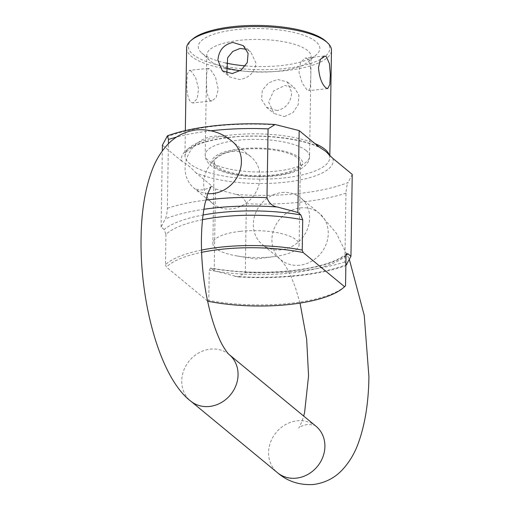 <?xml version="1.0" encoding="UTF-8"?>
<svg xmlns="http://www.w3.org/2000/svg" width="510" height="510" viewBox="0 0 510 510"><rect width="100%" height="100%" fill="white"/><g stroke="black" fill="none" stroke-linecap="round" stroke-linejoin="round"><path stroke-width="0.38" stroke-dasharray="2.55 1.91" d="M207.761 301.206L208.775 300.39L209.253 270.09A94.854 29.657 -179.1 0 0 290.094 273.099A94.854 29.657 -179.1 0 0 346.016 255.535M344.907 286.41A94.854 29.657 0.9 0 1 289.623 303.399A94.854 29.657 0.9 0 1 208.775 300.39M202.515 219.676A94.854 29.657 -179.1 0 0 165.941 234.339L164.086 229.487A98.302 30.74 0.9 0 1 203.056 215.016M165.941 234.339L165.463 264.639A94.854 29.657 0.9 0 1 201.507 250.085M164.086 229.487L161.109 227.033L165.202 218.924C166.19 217.489 166.917 213.932 167.382 208.265L168.396 143.782M346.029 255.293A98.302 30.74 0.9 0 1 291.388 270.842A98.302 30.74 0.9 0 1 211.21 268.381L214.187 270.842L238.234 276.911L245.278 272.557L246.355 203.758C244.494 198.333 241.058 195.228 236.034 194.431L215.475 188.942L195.999 172.871A75.882 23.728 -179.1 0 0 284.612 182.293A75.882 23.728 -179.1 0 0 332.762 158.317M238.234 276.917C258.627 278.173 278.485 277.784 297.802 275.763C316.576 273.749 332.596 270.37 345.869 265.633L344.881 261.955L345.965 193.162C346.424 187.489 347.151 183.938 348.145 182.497A113.826 35.592 0.9 0 1 298.261 193.558A113.826 35.592 0.9 0 1 236.034 194.431M192.436 39.238A70.712 22.108 -179.1 0 0 209.782 62.717A70.712 22.108 -179.1 0 0 284.51 68.557A70.712 22.108 -179.1 0 0 325.954 41.335M186.628 48.068A72.433 22.65 -179.1 0 0 285.109 70.705A72.433 22.65 -179.1 0 0 331.474 50.343M284.389 116.567L292.912 112.697L298.222 104.582L298.917 95.3L294.761 88.128L284.873 85.45L273.66 90.882L268.668 102.076L273.902 113.392L284.389 116.567M209.661 100.247L206.92 93.292L206.448 82.231L206.767 72.388L208.437 68.365L210.152 69.124L215.462 76.991L218.261 89.288L216.176 97.499L211.905 100.948L209.661 100.247M307.492 58.765L305.248 58.063L300.492 62.411L299.007 72.382L302.232 83.155L307.001 89.887L308.716 90.646L310.284 87.49L310.679 79.452C311.317 69.621 310.252 62.73 307.492 58.765M225.509 67.798A52.167 16.314 0.9 0 1 210.279 60.932A52.167 16.314 0.9 0 1 209.61 60.352A52.167 16.314 0.9 0 1 206.786 54.933A52.167 16.314 0.9 0 1 249.53 39.576A52.167 16.314 0.9 0 1 307.619 50.573A52.167 16.314 0.9 0 1 311.113 56.572A52.167 16.314 0.9 0 1 308.123 61.895A52.167 16.314 0.9 0 1 240.248 70.718M226.842 73.166L229.806 76.997L239.566 79.579C249.18 77.922 254.675 72.452 256.045 63.176L250.659 51.727L246.406 49.266M245.399 65.892A60.792 19.01 -179.1 0 0 316.378 54.723A60.792 19.01 -179.1 0 0 315.792 41.527A60.792 19.01 -179.1 0 0 238.278 29.408A60.792 19.01 -179.1 0 0 201.584 52.919A60.792 19.01 -179.1 0 0 202.362 53.601A60.792 19.01 -179.1 0 0 225.841 63.011M240.484 231.317A43.114 13.483 0.9 0 1 299.102 244.794A43.114 13.483 0.9 0 1 274.189 256.6A43.114 13.483 0.9 0 1 271.498 256.919A43.114 13.483 0.9 0 1 237.405 256.02A43.114 13.483 0.9 0 1 212.88 243.442A43.114 13.483 0.9 0 1 240.484 231.317M241.772 149.424A43.114 13.483 0.9 0 1 300.39 162.9A43.114 13.483 0.9 0 1 272.786 175.019A43.114 13.483 0.9 0 1 214.168 161.542A43.114 13.483 0.9 0 1 241.772 149.424M191.244 71.132L189.459 70.386L187.501 73.587L186.858 81.645C186.469 91.443 187.769 98.315 190.753 102.255L192.927 102.963L197.242 98.653L198.549 88.714L195.719 77.89L191.244 71.132M277.096 110.555L266.494 107.278L261.528 99.45L262.338 90.245L268.534 82.881L277.587 79.432L287.353 82.008L291.675 92.584C290.949 102.395 286.091 108.388 277.096 110.555M165.463 264.639L166.432 267.093A93.132 29.121 -179.1 0 1 201.584 252.361M318.629 146.657A75.882 23.728 -179.1 0 0 230.023 137.235A75.882 23.728 -179.1 0 0 181.866 161.205C186.596 163.895 191.307 167.784 195.999 172.871M211.21 268.381L210.553 268.05L209.253 270.09M352.238 174.394L348.145 182.497M181.866 161.205L162.39 145.133M214.187 270.842L215.475 188.942M207.564 301.047L166.432 267.093M161.109 227.033L162.301 150.947M281.934 192.525A30.179 26.698 129.5 0 1 300.696 197.918A30.179 26.698 129.5 0 1 307.6 228.69A30.179 26.698 129.5 0 1 281.035 249.855A30.179 26.698 129.5 0 1 262.274 244.469A30.179 26.698 129.5 0 1 255.37 213.69A30.179 26.698 129.5 0 1 281.934 192.525M232.311 151.566A30.179 26.698 129.5 0 1 251.073 156.952A30.179 26.698 129.5 0 1 257.977 187.731A30.179 26.698 129.5 0 1 231.406 208.896A30.179 26.698 129.5 0 1 212.644 203.509A30.179 26.698 129.5 0 1 205.74 172.731A30.179 26.698 129.5 0 1 232.311 151.566M167.382 208.265A120.723 37.746 0.9 0 1 205.836 200.079M203.917 209.278A113.826 35.592 -179.1 0 0 165.202 218.924M211.178 130.764A120.723 37.746 -179.1 0 0 176.575 137.082M246.355 203.758A120.723 37.746 -179.1 0 0 300.639 202.158A120.723 37.746 -179.1 0 0 345.965 193.162M344.881 261.955A120.723 37.746 0.9 0 1 299.555 270.95A120.723 37.746 0.9 0 1 245.278 272.557M234.753 276.324A113.826 35.592 -179.1 0 0 296.973 275.451A113.826 35.592 -179.1 0 0 345.869 264.786M166.489 137.024A113.826 35.592 0.9 0 1 216.374 125.97A113.826 35.592 0.9 0 1 278.594 125.097M329.326 154.938A72.433 22.65 0.9 0 1 329.791 157.628A72.433 22.65 0.9 0 1 283.42 177.99A72.433 22.65 0.9 0 1 184.945 155.352A72.433 22.65 0.9 0 1 231.31 134.984A72.433 22.65 0.9 0 1 314.823 143.514M306.051 150.488A52.167 16.314 -179.1 0 0 247.962 139.491A52.167 16.314 -179.1 0 0 205.218 154.849A52.167 16.314 -179.1 0 0 208.711 160.848A52.167 16.314 -179.1 0 0 266.8 171.851A52.167 16.314 -179.1 0 0 309.544 156.487A52.167 16.314 -179.1 0 0 306.051 150.488M215.041 166.713A45.269 14.152 0.9 0 1 240.994 148.78A45.269 14.152 0.9 0 1 299.51 157.724A45.269 14.152 0.9 0 1 273.564 175.663A45.269 14.152 0.9 0 1 215.041 166.713M315.964 426.207A30.179 26.698 -50.5 0 0 297.202 420.82A30.179 26.698 -50.5 0 0 268.591 452.478A30.179 26.698 -50.5 0 0 277.542 472.764M229.117 354.526A30.179 26.698 -50.5 0 0 210.356 349.14A30.179 26.698 -50.5 0 0 181.745 380.798A30.179 26.698 -50.5 0 0 190.695 401.083M207.768 193.609A30.179 26.698 129.5 0 1 194.036 188.152A30.179 26.698 129.5 0 1 187.132 157.373A30.179 26.698 129.5 0 1 213.696 136.208A30.179 26.698 129.5 0 1 232.458 141.595L251.073 156.952M299.644 265.213A30.179 26.698 129.5 0 1 280.882 259.826A30.179 26.698 129.5 0 1 273.978 229.054A30.179 26.698 129.5 0 1 300.549 207.889A30.179 26.698 129.5 0 1 319.305 213.276A30.179 26.698 129.5 0 1 326.215 244.054A30.179 26.698 129.5 0 1 299.644 265.213M346.602 253.699L340.725 257.786L333.897 261.063C322.894 265.551 308.588 268.764 290.974 270.689C263.453 273.43 236.646 272.55 210.553 268.05M329.823 155.467L329.791 157.628L329.364 155.684L327.605 153.147M322.205 149.028C306.555 139.198 263.957 133.467 230.437 137.388C213.001 139.377 200.149 142.749 191.881 147.511L186.909 151.317L184.945 155.352L185.334 130.611M206.786 54.933L205.218 154.849C204.841 158.1 206.684 161.644 210.751 165.482C224.279 175.644 250.34 178.009 273.615 176.046C285.957 174.822 295.43 172.176 302.041 168.102C307.001 164.781 309.5 160.911 309.544 156.487L311.113 56.572M209.61 60.352L201.584 52.919M237.405 256.02L255.759 259.023L274.189 256.6M300.39 162.9L299.102 244.794M324.226 56.043L305.248 58.063M208.437 68.365L189.459 70.38M222.392 70.884L229.806 76.997M266.494 107.278L273.902 113.398M287.353 82.008L294.761 88.122M243.251 45.613L250.659 51.727M211.905 100.948L192.927 102.969M327.694 88.625L308.716 90.646M214.168 161.542L212.88 243.442M308.123 61.895L316.378 54.723M316.002 426.239C315.575 425.289 312.604 424.702 307.09 424.479C301.748 425.856 298.968 427.055 298.752 428.075L301.882 421.713L303.686 416.077M211.248 186.284C211.032 187.297 208.252 188.496 202.91 189.879C197.395 189.656 194.425 189.07 193.998 188.12L212.644 203.509M300.033 303.08L295.494 287.85L290.764 275.795L285.696 266.073L280.882 259.826L262.274 244.469M300.696 197.918L319.305 213.276L336.186 232.981L349.35 259.456"/><path stroke-width="0.76" d="M207.564 301.047L207.761 301.206A93.132 29.121 -179.1 0 0 288.972 304.521A93.132 29.121 -179.1 0 0 343.255 287.844A93.132 29.121 -179.1 0 0 344.524 286.658L303.195 252.546A93.132 29.121 -179.1 0 0 221.977 249.231A93.132 29.121 -179.1 0 0 201.584 252.361M201.507 250.085A94.854 29.657 0.9 0 1 221.385 247.076A94.854 29.657 0.9 0 1 302.226 250.085L302.704 219.784A94.854 29.657 -179.1 0 0 221.856 216.775A94.854 29.657 -179.1 0 0 202.515 219.676M168.396 143.782L168.459 139.472L167.471 135.787L162.39 145.133L162.301 150.947M343.255 287.844L344.907 286.41A94.854 29.657 0.9 0 0 345.538 285.836L346.016 255.535L346.602 253.699L347.973 253.833L350.95 256.288L345.856 265.64M203.056 215.016A98.302 30.74 0.9 0 1 220.671 212.479A98.302 30.74 0.9 0 1 300.849 214.94L297.872 212.479L277.306 206.996C272.289 206.199 268.846 203.088 266.985 197.663L268.069 128.871L275.113 124.516L299.16 130.579L318.629 146.657L321.88 148.837M350.95 256.288L352.238 174.394L332.762 158.317L325.718 151.381L322.199 149.028M303.195 252.546L302.226 250.085M329.823 155.467L331.474 50.343A72.433 22.65 -179.1 0 0 327.56 42.821L325.954 41.335A70.712 22.108 -179.1 0 0 233.644 26.571A70.712 22.108 -179.1 0 0 192.436 39.238L190.778 40.672A72.433 22.65 -179.1 0 0 186.628 48.068L185.334 130.611M327.56 42.821A72.433 22.65 -179.1 0 0 233 27.699A72.433 22.65 -179.1 0 0 190.778 40.672M318.508 67.639L320.337 59.453L324.226 56.043L326.4 56.757L329.422 63.667L330.301 74.696L329.811 84.545L327.694 88.625L325.909 87.873C321.765 84.061 319.298 77.31 318.508 67.639M232.764 42.438L243.251 45.613L248.083 53.34L247.293 62.545L241.236 70.042L232.279 73.561L222.392 70.884L217.91 60.186C218.739 50.452 223.692 44.536 232.764 42.438M246.406 49.266L240.057 48.456L232.745 51.446L227.626 57.783L226.842 73.166M225.841 63.011A60.792 19.01 -179.1 0 0 245.399 65.892M240.248 70.718A52.167 16.314 0.9 0 1 225.509 67.798M297.872 212.479L299.16 130.579M300.849 214.94L302.704 219.784M345.538 285.836L344.524 286.658M205.836 200.079A120.723 37.746 0.9 0 1 212.708 199.27A120.723 37.746 0.9 0 1 266.985 197.663M277.306 206.996A113.826 35.592 -179.1 0 0 215.086 207.87A113.826 35.592 -179.1 0 0 203.917 209.278M268.069 128.871A120.723 37.746 -179.1 0 0 213.792 130.477A120.723 37.746 -179.1 0 0 211.178 130.764M176.575 137.082A120.723 37.746 -179.1 0 0 168.459 139.472M345.869 264.786A113.826 35.592 -179.1 0 0 346.857 264.397M347.973 253.833A98.302 30.74 0.9 0 1 346.029 255.293M314.823 143.514A72.433 22.65 0.9 0 1 329.326 154.938M349.35 259.456L364.248 315.429L368.921 376.769C368.59 402.256 365.096 424.25 358.453 442.769C354.769 453.154 349.401 462.175 342.337 469.825C334.707 478.01 325.087 482.9 313.478 484.5C299.555 485.348 287.576 481.434 277.542 472.764A30.179 26.698 -50.5 0 0 296.304 478.15A30.179 26.698 -50.5 0 0 324.908 446.486A30.179 26.698 -50.5 0 0 315.964 426.207L229.117 354.526C227.734 353.73 221.882 345.257 219.243 338.57C216.163 331.749 213.327 323.62 210.732 314.179C204.287 289.903 201.189 264.69 201.431 238.533C201.718 224.164 203.018 212.026 205.345 202.107L208.048 192.831L211.248 186.284M207.768 193.609A30.179 26.698 129.5 0 0 212.797 193.539A30.179 26.698 129.5 0 0 239.368 172.374A30.179 26.698 129.5 0 0 232.458 141.595C222.424 132.925 210.445 129.011 196.522 129.859C184.913 131.452 175.293 136.349 167.662 144.528C160.599 152.184 155.231 161.198 151.546 171.59C144.904 190.102 141.41 212.103 141.079 237.583C139.804 303.45 160.542 378.235 190.695 401.083A30.179 26.698 -50.5 0 0 209.451 406.47A30.179 26.698 -50.5 0 0 238.062 374.805A30.179 26.698 -50.5 0 0 229.117 354.526M167.471 135.787C180.75 131.051 196.771 127.678 215.539 125.664C234.855 123.637 254.713 123.254 275.113 124.504M327.605 153.147L327.057 152.586M303.686 416.077L304.604 412.475L308.569 375.825L306.631 338.94L300.033 303.08M190.695 401.083L277.542 472.764"/></g></svg>
